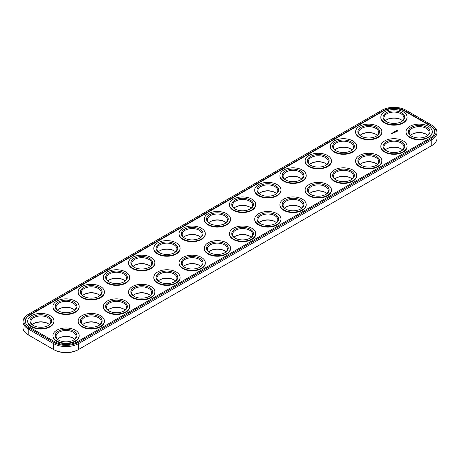 <?xml version="1.0" encoding="UTF-8"?>
<svg xmlns="http://www.w3.org/2000/svg" width="460" height="460" viewBox="0 0 460 460"><rect width="100%" height="100%" fill="white"/><g stroke="black" fill="none" stroke-linecap="round" stroke-linejoin="round"><path stroke-width="0.69" d="M381.938 110.216L28.83 314.082A16.98 9.804 0 0 0 28.83 327.945L54.05 342.504A16.98 9.804 0 0 0 78.062 342.504L431.169 138.638A16.98 9.804 0 0 0 431.169 124.775L405.95 110.216A16.98 9.804 0 0 0 381.938 110.216M28.83 314.082L28.221 314.427A17.836 10.298 0 0 0 23 321.712L23 327.595A17.836 10.298 0 0 0 28.221 334.874L53.446 349.433A17.836 10.298 0 0 0 78.666 349.433L431.779 145.573A17.836 10.298 0 0 0 437 138.287L437 132.405A17.836 10.298 0 0 0 431.779 125.126L431.169 124.775M23 321.712A17.836 10.298 0 0 0 28.221 328.992L53.446 343.551A17.836 10.298 0 0 0 78.666 343.551L431.779 139.685A17.836 10.298 0 0 0 437 132.405M431.169 145.918L431.779 145.573L431.169 145.918A16.98 9.804 0 0 0 431.187 145.912M54.05 342.504L53.446 343.551L53.446 349.433L54.05 349.784A16.98 9.804 0 0 0 78.062 349.784L78.666 349.433L78.062 349.784M83.927 323.69A10.844 6.262 180 0 1 88.469 322.247A10.844 6.262 180 0 1 98.63 323.69M109.146 309.131A10.844 6.262 180 0 1 113.695 307.683A10.844 6.262 180 0 1 123.855 309.131M33.482 323.69A10.844 6.262 180 0 1 38.03 322.247A10.844 6.262 180 0 1 48.185 323.69M109.146 280.008A10.844 6.262 180 0 1 113.695 278.559A10.844 6.262 180 0 1 123.855 280.008M58.702 309.131A10.844 6.262 180 0 1 63.25 307.683A10.844 6.262 180 0 1 73.41 309.131M83.927 294.567A10.844 6.262 180 0 1 88.469 293.123A10.844 6.262 180 0 1 98.63 294.567M134.372 294.567A10.844 6.262 180 0 1 138.914 293.123A10.844 6.262 180 0 1 149.074 294.567M58.702 338.255A10.844 6.262 180 0 1 63.25 336.806A10.844 6.262 180 0 1 73.41 338.255M310.925 192.636A10.844 6.262 180 0 1 315.468 191.187A10.844 6.262 180 0 1 325.628 192.636M336.145 178.072A10.844 6.262 180 0 1 340.693 176.629A10.844 6.262 180 0 1 350.853 178.072M310.925 163.513A10.844 6.262 180 0 1 315.468 162.064A10.844 6.262 180 0 1 325.628 163.513M134.372 265.443A10.844 6.262 180 0 1 138.914 264A10.844 6.262 180 0 1 149.074 265.443M285.7 178.072A10.844 6.262 180 0 1 290.248 176.629A10.844 6.262 180 0 1 300.409 178.072M159.591 280.008A10.844 6.262 180 0 1 164.139 278.559A10.844 6.262 180 0 1 174.3 280.008M361.37 134.389A10.844 6.262 180 0 1 365.913 132.94A10.844 6.262 180 0 1 376.073 134.389M361.37 163.513A10.844 6.262 180 0 1 365.913 162.064A10.844 6.262 180 0 1 376.073 163.513M386.59 119.824A10.844 6.262 180 0 1 391.138 118.381A10.844 6.262 180 0 1 401.298 119.824M386.59 148.948A10.844 6.262 180 0 1 391.138 147.505A10.844 6.262 180 0 1 401.298 148.948M336.145 148.948A10.844 6.262 180 0 1 340.693 147.505A10.844 6.262 180 0 1 350.853 148.948M411.815 134.389A10.844 6.262 180 0 1 416.357 132.94A10.844 6.262 180 0 1 426.518 134.389M260.481 192.636A10.844 6.262 180 0 1 265.029 191.187A10.844 6.262 180 0 1 275.183 192.636M285.7 207.195A10.844 6.262 180 0 1 290.248 205.752A10.844 6.262 180 0 1 300.409 207.195M260.481 221.76A10.844 6.262 180 0 1 265.029 220.311A10.844 6.262 180 0 1 275.183 221.76M235.261 236.319A10.844 6.262 180 0 1 239.804 234.876A10.844 6.262 180 0 1 249.964 236.319M159.591 250.884A10.844 6.262 180 0 1 164.139 249.435A10.844 6.262 180 0 1 174.3 250.884M184.816 236.319A10.844 6.262 180 0 1 189.359 234.876A10.844 6.262 180 0 1 199.519 236.319M210.036 221.76A10.844 6.262 180 0 1 214.584 220.311A10.844 6.262 180 0 1 224.739 221.76M235.261 207.195A10.844 6.262 180 0 1 239.804 205.752A10.844 6.262 180 0 1 249.964 207.195M210.036 250.884A10.844 6.262 180 0 1 214.584 249.435A10.844 6.262 180 0 1 224.739 250.884M184.816 265.443A10.844 6.262 180 0 1 189.359 264A10.844 6.262 180 0 1 199.519 265.443M430.163 125.361L404.938 110.797A15.554 8.981 0 0 0 382.944 110.797L29.837 314.663A15.554 8.981 0 0 0 25.283 321.011A15.554 8.981 0 0 0 29.837 327.359L55.062 341.924A15.554 8.981 0 0 0 77.056 341.924L430.163 138.057A15.554 8.981 0 0 0 434.717 131.709A15.554 8.981 0 0 0 430.163 125.361L430.163 125.827A15.554 8.981 0 0 1 434.711 131.939M82.691 324.651A9.988 5.767 180 0 1 84.215 323.518A9.988 5.767 180 0 1 88.694 322.023A9.988 5.767 180 0 1 98.342 323.518A9.988 5.767 180 0 1 99.872 324.651M107.91 310.092A9.988 5.767 180 0 1 109.44 308.953A9.988 5.767 180 0 1 113.913 307.464A9.988 5.767 180 0 1 123.562 308.953A9.988 5.767 180 0 1 125.091 310.092M32.246 324.651A9.988 5.767 180 0 1 33.77 323.518A9.988 5.767 180 0 1 38.249 322.023A9.988 5.767 180 0 1 47.897 323.518A9.988 5.767 180 0 1 49.427 324.651M107.91 280.968A9.988 5.767 180 0 1 109.44 279.829A9.988 5.767 180 0 1 113.913 278.34A9.988 5.767 180 0 1 123.562 279.829A9.988 5.767 180 0 1 125.091 280.968M57.465 310.092A9.988 5.767 180 0 1 58.995 308.953A9.988 5.767 180 0 1 63.474 307.464A9.988 5.767 180 0 1 73.117 308.953A9.988 5.767 180 0 1 74.646 310.092M82.691 295.527A9.988 5.767 180 0 1 84.215 294.394A9.988 5.767 180 0 1 88.694 292.899A9.988 5.767 180 0 1 98.342 294.394A9.988 5.767 180 0 1 99.872 295.527M133.135 295.527A9.988 5.767 180 0 1 134.659 294.394A9.988 5.767 180 0 1 139.138 292.899A9.988 5.767 180 0 1 148.787 294.394A9.988 5.767 180 0 1 150.311 295.527M57.465 339.216A9.988 5.767 180 0 1 58.995 338.077A9.988 5.767 180 0 1 63.474 336.588A9.988 5.767 180 0 1 73.117 338.077A9.988 5.767 180 0 1 74.646 339.216M309.689 193.597A9.988 5.767 180 0 1 311.213 192.458A9.988 5.767 180 0 1 315.692 190.969A9.988 5.767 180 0 1 325.341 192.458A9.988 5.767 180 0 1 326.865 193.597M334.909 179.032A9.988 5.767 180 0 1 336.438 177.899A9.988 5.767 180 0 1 340.912 176.404A9.988 5.767 180 0 1 350.56 177.899A9.988 5.767 180 0 1 352.09 179.032M309.689 164.473A9.988 5.767 180 0 1 311.213 163.334A9.988 5.767 180 0 1 315.692 161.845A9.988 5.767 180 0 1 325.341 163.334A9.988 5.767 180 0 1 326.865 164.473M133.135 266.403A9.988 5.767 180 0 1 134.659 265.27A9.988 5.767 180 0 1 139.138 263.775A9.988 5.767 180 0 1 148.787 265.27A9.988 5.767 180 0 1 150.311 266.403M284.464 179.032A9.988 5.767 180 0 1 285.993 177.899A9.988 5.767 180 0 1 290.473 176.404A9.988 5.767 180 0 1 300.115 177.899A9.988 5.767 180 0 1 301.645 179.032M158.355 280.968A9.988 5.767 180 0 1 159.885 279.829A9.988 5.767 180 0 1 164.358 278.34A9.988 5.767 180 0 1 174.006 279.829A9.988 5.767 180 0 1 175.536 280.968M360.128 135.349A9.988 5.767 180 0 1 361.658 134.211A9.988 5.767 180 0 1 366.137 132.721A9.988 5.767 180 0 1 375.785 134.211A9.988 5.767 180 0 1 377.309 135.349M360.128 164.473A9.988 5.767 180 0 1 361.658 163.334A9.988 5.767 180 0 1 366.137 161.845A9.988 5.767 180 0 1 375.785 163.334A9.988 5.767 180 0 1 377.309 164.473M385.353 120.784A9.988 5.767 180 0 1 386.883 119.652A9.988 5.767 180 0 1 391.356 118.157A9.988 5.767 180 0 1 401.005 119.652A9.988 5.767 180 0 1 402.534 120.784M385.353 149.908A9.988 5.767 180 0 1 386.883 148.775A9.988 5.767 180 0 1 391.356 147.28A9.988 5.767 180 0 1 401.005 148.775A9.988 5.767 180 0 1 402.534 149.908M334.909 149.908A9.988 5.767 180 0 1 336.438 148.775A9.988 5.767 180 0 1 340.912 147.28A9.988 5.767 180 0 1 350.56 148.775A9.988 5.767 180 0 1 352.09 149.908M410.573 135.349A9.988 5.767 180 0 1 412.103 134.211A9.988 5.767 180 0 1 416.582 132.721A9.988 5.767 180 0 1 426.23 134.211A9.988 5.767 180 0 1 427.754 135.349M259.244 193.597A9.988 5.767 180 0 1 260.768 192.458A9.988 5.767 180 0 1 265.248 190.969A9.988 5.767 180 0 1 274.896 192.458A9.988 5.767 180 0 1 276.425 193.597M284.464 208.156A9.988 5.767 180 0 1 285.993 207.023A9.988 5.767 180 0 1 290.473 205.528A9.988 5.767 180 0 1 300.115 207.023A9.988 5.767 180 0 1 301.645 208.156M259.244 222.72A9.988 5.767 180 0 1 260.768 221.582A9.988 5.767 180 0 1 265.248 220.093A9.988 5.767 180 0 1 274.896 221.582A9.988 5.767 180 0 1 276.425 222.72M234.019 237.279A9.988 5.767 180 0 1 235.549 236.147A9.988 5.767 180 0 1 240.028 234.652A9.988 5.767 180 0 1 249.671 236.147A9.988 5.767 180 0 1 251.2 237.279M158.355 251.844A9.988 5.767 180 0 1 159.885 250.706A9.988 5.767 180 0 1 164.358 249.216A9.988 5.767 180 0 1 174.006 250.706A9.988 5.767 180 0 1 175.536 251.844M183.574 237.279A9.988 5.767 180 0 1 185.104 236.147A9.988 5.767 180 0 1 189.583 234.652A9.988 5.767 180 0 1 199.232 236.147A9.988 5.767 180 0 1 200.755 237.279M208.8 222.72A9.988 5.767 180 0 1 210.329 221.582A9.988 5.767 180 0 1 214.803 220.093A9.988 5.767 180 0 1 224.451 221.582A9.988 5.767 180 0 1 225.981 222.72M234.019 208.156A9.988 5.767 180 0 1 235.549 207.023A9.988 5.767 180 0 1 240.028 205.528A9.988 5.767 180 0 1 249.671 207.023A9.988 5.767 180 0 1 251.2 208.156M208.8 251.844A9.988 5.767 180 0 1 210.329 250.706A9.988 5.767 180 0 1 214.803 249.216A9.988 5.767 180 0 1 224.451 250.706A9.988 5.767 180 0 1 225.981 251.844M183.574 266.403A9.988 5.767 180 0 1 185.104 265.27A9.988 5.767 180 0 1 189.583 263.775A9.988 5.767 180 0 1 199.232 265.27A9.988 5.767 180 0 1 200.755 266.403M404.938 110.797L404.938 111.262L430.163 125.827M404.938 111.262A15.554 8.981 0 0 0 382.944 111.262L29.837 315.129A15.554 8.981 0 0 0 25.288 321.247M83.927 325.611A9.988 5.767 180 0 1 81.293 321.712A9.988 5.767 180 0 1 88.694 316.141A9.988 5.767 180 0 1 101.269 321.712A9.988 5.767 180 0 1 98.63 325.611M109.146 311.052A9.988 5.767 180 0 1 106.513 307.148A9.988 5.767 180 0 1 113.913 301.576A9.988 5.767 180 0 1 126.488 307.148A9.988 5.767 180 0 1 123.855 311.052M33.482 325.611A9.988 5.767 180 0 1 30.849 321.712A9.988 5.767 180 0 1 38.249 316.141A9.988 5.767 180 0 1 50.824 321.712A9.988 5.767 180 0 1 48.185 325.611M109.146 281.928A9.988 5.767 180 0 1 106.513 278.024A9.988 5.767 180 0 1 113.913 272.452A9.988 5.767 180 0 1 126.488 278.024A9.988 5.767 180 0 1 123.855 281.928M58.702 311.052A9.988 5.767 180 0 1 56.068 307.148A9.988 5.767 180 0 1 63.474 301.576A9.988 5.767 180 0 1 76.044 307.148A9.988 5.767 180 0 1 73.41 311.052M83.927 296.487A9.988 5.767 180 0 1 81.293 292.589A9.988 5.767 180 0 1 88.694 287.017A9.988 5.767 180 0 1 101.269 292.589A9.988 5.767 180 0 1 98.63 296.487M134.372 296.487A9.988 5.767 180 0 1 131.738 292.589A9.988 5.767 180 0 1 139.138 287.017A9.988 5.767 180 0 1 151.708 292.589A9.988 5.767 180 0 1 149.074 296.487M58.702 340.176A9.988 5.767 180 0 1 56.068 336.272A9.988 5.767 180 0 1 63.474 330.7A9.988 5.767 180 0 1 76.044 336.272A9.988 5.767 180 0 1 73.41 340.176M310.925 194.557A9.988 5.767 180 0 1 308.292 190.653A9.988 5.767 180 0 1 315.692 185.087A9.988 5.767 180 0 1 328.262 190.653A9.988 5.767 180 0 1 325.628 194.557M336.145 179.992A9.988 5.767 180 0 1 333.511 176.094A9.988 5.767 180 0 1 340.912 170.522A9.988 5.767 180 0 1 353.487 176.094A9.988 5.767 180 0 1 350.853 179.992M310.925 165.433A9.988 5.767 180 0 1 308.292 161.529A9.988 5.767 180 0 1 315.692 155.963A9.988 5.767 180 0 1 328.262 161.529A9.988 5.767 180 0 1 325.628 165.433M134.372 267.363A9.988 5.767 180 0 1 131.738 263.465A9.988 5.767 180 0 1 139.138 257.893A9.988 5.767 180 0 1 151.708 263.465A9.988 5.767 180 0 1 149.074 267.363M285.7 179.992A9.988 5.767 180 0 1 283.067 176.094A9.988 5.767 180 0 1 290.473 170.522A9.988 5.767 180 0 1 303.042 176.094A9.988 5.767 180 0 1 300.409 179.992M159.591 281.928A9.988 5.767 180 0 1 156.958 278.024A9.988 5.767 180 0 1 164.358 272.452A9.988 5.767 180 0 1 176.933 278.024A9.988 5.767 180 0 1 174.3 281.928M361.37 136.309A9.988 5.767 180 0 1 358.731 132.405A9.988 5.767 180 0 1 366.137 126.839A9.988 5.767 180 0 1 378.706 132.405A9.988 5.767 180 0 1 376.073 136.309M361.37 165.433A9.988 5.767 180 0 1 358.731 161.529A9.988 5.767 180 0 1 366.137 155.963A9.988 5.767 180 0 1 378.706 161.529A9.988 5.767 180 0 1 376.073 165.433M386.59 121.745A9.988 5.767 180 0 1 383.956 117.846A9.988 5.767 180 0 1 391.356 112.274A9.988 5.767 180 0 1 403.932 117.846A9.988 5.767 180 0 1 401.298 121.745M386.59 150.868A9.988 5.767 180 0 1 383.956 146.97A9.988 5.767 180 0 1 391.356 141.398A9.988 5.767 180 0 1 403.932 146.97A9.988 5.767 180 0 1 401.298 150.868M336.145 150.868A9.988 5.767 180 0 1 333.511 146.97A9.988 5.767 180 0 1 340.912 141.398A9.988 5.767 180 0 1 353.487 146.97A9.988 5.767 180 0 1 350.853 150.868M411.815 136.309A9.988 5.767 180 0 1 409.176 132.405A9.988 5.767 180 0 1 416.582 126.839A9.988 5.767 180 0 1 429.151 132.405A9.988 5.767 180 0 1 426.518 136.309M260.481 194.557A9.988 5.767 180 0 1 257.847 190.653A9.988 5.767 180 0 1 265.248 185.087A9.988 5.767 180 0 1 277.823 190.653A9.988 5.767 180 0 1 275.183 194.557M285.7 209.116A9.988 5.767 180 0 1 283.067 205.217A9.988 5.767 180 0 1 290.473 199.646A9.988 5.767 180 0 1 303.042 205.217A9.988 5.767 180 0 1 300.409 209.116M260.481 223.681A9.988 5.767 180 0 1 257.847 219.776A9.988 5.767 180 0 1 265.248 214.21A9.988 5.767 180 0 1 277.823 219.776A9.988 5.767 180 0 1 275.183 223.681M235.261 238.24A9.988 5.767 180 0 1 232.622 234.341A9.988 5.767 180 0 1 240.028 228.769A9.988 5.767 180 0 1 252.597 234.341A9.988 5.767 180 0 1 249.964 238.24M159.591 252.804A9.988 5.767 180 0 1 156.958 248.9A9.988 5.767 180 0 1 164.358 243.334A9.988 5.767 180 0 1 176.933 248.9A9.988 5.767 180 0 1 174.3 252.804M184.816 238.24A9.988 5.767 180 0 1 182.177 234.341A9.988 5.767 180 0 1 189.583 228.769A9.988 5.767 180 0 1 202.153 234.341A9.988 5.767 180 0 1 199.519 238.24M210.036 223.681A9.988 5.767 180 0 1 207.402 219.776A9.988 5.767 180 0 1 214.803 214.21A9.988 5.767 180 0 1 227.378 219.776A9.988 5.767 180 0 1 224.739 223.681M235.261 209.116A9.988 5.767 180 0 1 232.622 205.217A9.988 5.767 180 0 1 240.028 199.646A9.988 5.767 180 0 1 252.597 205.217A9.988 5.767 180 0 1 249.964 209.116M210.036 252.804A9.988 5.767 180 0 1 207.402 248.9A9.988 5.767 180 0 1 214.803 243.334A9.988 5.767 180 0 1 227.378 248.9A9.988 5.767 180 0 1 224.739 252.804M184.816 267.363A9.988 5.767 180 0 1 182.177 263.465A9.988 5.767 180 0 1 189.583 257.893A9.988 5.767 180 0 1 202.153 263.465A9.988 5.767 180 0 1 199.519 267.363M407.071 117.145L407.071 117.61A13.127 7.578 180 0 1 393.944 125.189A13.127 7.578 180 0 1 380.817 117.61L380.817 117.145A13.127 7.578 180 0 1 390.546 109.825A13.127 7.578 180 0 1 407.071 117.145A13.127 7.578 180 0 1 393.944 124.723A13.127 7.578 180 0 1 380.817 117.145M381.846 131.709L381.846 132.175A13.127 7.578 180 0 1 368.719 139.754A13.127 7.578 180 0 1 355.597 132.175L355.597 131.709A13.127 7.578 180 0 1 365.326 124.39A13.127 7.578 180 0 1 381.846 131.709A13.127 7.578 180 0 1 368.719 139.288A13.127 7.578 180 0 1 355.597 131.709M356.626 146.268L356.626 146.734A13.127 7.578 180 0 1 343.499 154.313A13.127 7.578 180 0 1 330.372 146.734L330.372 146.268A13.127 7.578 180 0 1 340.101 138.949A13.127 7.578 180 0 1 356.626 146.268A13.127 7.578 180 0 1 343.499 153.847A13.127 7.578 180 0 1 330.372 146.268M331.401 160.833L331.401 161.299A13.127 7.578 180 0 1 318.28 168.877A13.127 7.578 180 0 1 305.152 161.299L305.152 160.833A13.127 7.578 180 0 1 314.881 153.513A13.127 7.578 180 0 1 331.401 160.833A13.127 7.578 180 0 1 318.28 168.412A13.127 7.578 180 0 1 305.152 160.833M306.182 175.392L306.182 175.858A13.127 7.578 180 0 1 293.055 183.436A13.127 7.578 180 0 1 279.927 175.858L279.927 175.392A13.127 7.578 180 0 1 289.656 168.072A13.127 7.578 180 0 1 306.182 175.392A13.127 7.578 180 0 1 293.055 182.971A13.127 7.578 180 0 1 279.927 175.392M280.962 189.957L280.962 190.423A13.127 7.578 180 0 1 267.835 198.001A13.127 7.578 180 0 1 254.708 190.423L254.708 189.957A13.127 7.578 180 0 1 264.437 182.637A13.127 7.578 180 0 1 280.962 189.957A13.127 7.578 180 0 1 267.835 197.535A13.127 7.578 180 0 1 254.708 189.957M255.737 204.516L255.737 204.982A13.127 7.578 180 0 1 242.61 212.56A13.127 7.578 180 0 1 229.482 204.982L229.482 204.516A13.127 7.578 180 0 1 239.211 197.196A13.127 7.578 180 0 1 255.737 204.516A13.127 7.578 180 0 1 242.61 212.094A13.127 7.578 180 0 1 229.482 204.516M394.881 131.198L395.238 131.232L394.893 131.157M394.766 131.52L394.375 131.457L394.772 131.405M392.863 132.359L393.173 132.44L392.897 132.302M230.517 219.081L230.517 219.546A13.127 7.578 180 0 1 217.39 227.125A13.127 7.578 180 0 1 204.263 219.546L204.263 219.081A13.127 7.578 180 0 1 213.992 211.761A13.127 7.578 180 0 1 230.517 219.081A13.127 7.578 180 0 1 217.39 226.659A13.127 7.578 180 0 1 204.263 219.081M205.292 233.64L205.292 234.105A13.127 7.578 180 0 1 192.165 241.684A13.127 7.578 180 0 1 179.038 234.105L179.038 233.64A13.127 7.578 180 0 1 188.767 226.32A13.127 7.578 180 0 1 205.292 233.64A13.127 7.578 180 0 1 192.165 241.218A13.127 7.578 180 0 1 179.038 233.64M180.073 248.204L180.073 248.67A13.127 7.578 180 0 1 166.945 256.249A13.127 7.578 180 0 1 153.818 248.67L153.818 248.204A13.127 7.578 180 0 1 163.547 240.885A13.127 7.578 180 0 1 180.073 248.204A13.127 7.578 180 0 1 166.945 255.783A13.127 7.578 180 0 1 153.818 248.204M154.847 262.763L154.847 263.229A13.127 7.578 180 0 1 141.72 270.808A13.127 7.578 180 0 1 128.599 263.229L128.599 262.763A13.127 7.578 180 0 1 138.328 255.444A13.127 7.578 180 0 1 154.847 262.763A13.127 7.578 180 0 1 141.72 270.342A13.127 7.578 180 0 1 128.599 262.763M129.628 277.328L129.628 277.794A13.127 7.578 180 0 1 116.501 285.373A13.127 7.578 180 0 1 103.373 277.794L103.373 277.328A13.127 7.578 180 0 1 113.102 270.008A13.127 7.578 180 0 1 129.628 277.328A13.127 7.578 180 0 1 116.501 284.907A13.127 7.578 180 0 1 103.373 277.328M104.403 291.887L104.403 292.353A13.127 7.578 180 0 1 91.281 299.931A13.127 7.578 180 0 1 78.154 292.353L78.154 291.887A13.127 7.578 180 0 1 87.883 284.567A13.127 7.578 180 0 1 104.403 291.887A13.127 7.578 180 0 1 91.281 299.466A13.127 7.578 180 0 1 78.154 291.887M79.183 306.452L79.183 306.918A13.127 7.578 180 0 1 66.056 314.496A13.127 7.578 180 0 1 52.929 306.918L52.929 306.452A13.127 7.578 180 0 1 62.658 299.126A13.127 7.578 180 0 1 79.183 306.452A13.127 7.578 180 0 1 66.056 314.03A13.127 7.578 180 0 1 52.929 306.452M53.964 321.011L53.964 321.477A13.127 7.578 180 0 1 40.836 329.055A13.127 7.578 180 0 1 27.709 321.477L27.709 321.011A13.127 7.578 180 0 1 37.438 313.691A13.127 7.578 180 0 1 53.964 321.011A13.127 7.578 180 0 1 40.836 328.589A13.127 7.578 180 0 1 27.709 321.011M397.538 130.887L397.262 131.261L396.324 131.054L396.681 130.513L397.469 130.6L397.555 130.974M395.801 131.468L396.434 131.428L395.801 131.52M395.341 131.543L396.02 131.721L395.588 131.968L395.341 131.618M395.013 131.732L395.508 132.014L395.14 132.227L395.416 132.037L394.985 131.784L394.645 131.945L395.013 131.801M394.467 132.261L395.025 132.296L394.036 132.261L394.559 132.583M394.404 132.652L393.846 132.693L393.846 132.371L394.404 132.693M393.444 132.641L393.938 132.923L393.444 132.71M393.743 133.038L392.88 132.963L393.743 133.072M392.127 133.509L391.702 133.544L392.127 133.578M392.667 133.411L392.357 133.233L392.667 133.411M432.291 131.709L432.291 132.175A13.127 7.578 180 0 1 419.163 139.754A13.127 7.578 180 0 1 406.036 132.175L406.036 131.709A13.127 7.578 180 0 1 415.765 124.39A13.127 7.578 180 0 1 432.291 131.709A13.127 7.578 180 0 1 419.163 139.288A13.127 7.578 180 0 1 406.036 131.709M407.071 146.268L407.071 146.734A13.127 7.578 180 0 1 393.944 154.313A13.127 7.578 180 0 1 380.817 146.734L380.817 146.268A13.127 7.578 180 0 1 390.546 138.949A13.127 7.578 180 0 1 407.071 146.268A13.127 7.578 180 0 1 393.944 153.847A13.127 7.578 180 0 1 380.817 146.268M381.846 160.833L381.846 161.299A13.127 7.578 180 0 1 368.719 168.877A13.127 7.578 180 0 1 355.597 161.299L355.597 160.833A13.127 7.578 180 0 1 365.326 153.513A13.127 7.578 180 0 1 381.846 160.833A13.127 7.578 180 0 1 368.719 168.412A13.127 7.578 180 0 1 355.597 160.833M356.626 175.392L356.626 175.858A13.127 7.578 180 0 1 343.499 183.436A13.127 7.578 180 0 1 330.372 175.858L330.372 175.392A13.127 7.578 180 0 1 340.101 168.072A13.127 7.578 180 0 1 356.626 175.392A13.127 7.578 180 0 1 343.499 182.971A13.127 7.578 180 0 1 330.372 175.392M331.401 189.957L331.401 190.423A13.127 7.578 180 0 1 318.28 198.001A13.127 7.578 180 0 1 305.152 190.423L305.152 189.957A13.127 7.578 180 0 1 314.881 182.637A13.127 7.578 180 0 1 331.401 189.957A13.127 7.578 180 0 1 318.28 197.535A13.127 7.578 180 0 1 305.152 189.957M306.182 204.516L306.182 204.982A13.127 7.578 180 0 1 293.055 212.56A13.127 7.578 180 0 1 279.927 204.982L279.927 204.516A13.127 7.578 180 0 1 289.656 197.196A13.127 7.578 180 0 1 306.182 204.516A13.127 7.578 180 0 1 293.055 212.094A13.127 7.578 180 0 1 279.927 204.516M280.962 219.081L280.962 219.546A13.127 7.578 180 0 1 267.835 227.125A13.127 7.578 180 0 1 254.708 219.546L254.708 219.081A13.127 7.578 180 0 1 264.437 211.761A13.127 7.578 180 0 1 280.962 219.081A13.127 7.578 180 0 1 267.835 226.659A13.127 7.578 180 0 1 254.708 219.081M255.737 233.64L255.737 234.105A13.127 7.578 180 0 1 242.61 241.684A13.127 7.578 180 0 1 229.482 234.105L229.482 233.64A13.127 7.578 180 0 1 239.211 226.32A13.127 7.578 180 0 1 255.737 233.64A13.127 7.578 180 0 1 242.61 241.218A13.127 7.578 180 0 1 229.482 233.64M230.517 248.204L230.517 248.67A13.127 7.578 180 0 1 217.39 256.249A13.127 7.578 180 0 1 204.263 248.67L204.263 248.204A13.127 7.578 180 0 1 213.992 240.885A13.127 7.578 180 0 1 230.517 248.204A13.127 7.578 180 0 1 217.39 255.783A13.127 7.578 180 0 1 204.263 248.204M205.292 262.763L205.292 263.229A13.127 7.578 180 0 1 192.165 270.808A13.127 7.578 180 0 1 179.038 263.229L179.038 262.763A13.127 7.578 180 0 1 188.767 255.444A13.127 7.578 180 0 1 205.292 262.763A13.127 7.578 180 0 1 192.165 270.342A13.127 7.578 180 0 1 179.038 262.763M180.073 277.328L180.073 277.794A13.127 7.578 180 0 1 166.945 285.373A13.127 7.578 180 0 1 153.818 277.794L153.818 277.328A13.127 7.578 180 0 1 163.547 270.008A13.127 7.578 180 0 1 180.073 277.328A13.127 7.578 180 0 1 166.945 284.907A13.127 7.578 180 0 1 153.818 277.328M154.847 291.887L154.847 292.353A13.127 7.578 180 0 1 141.72 299.931A13.127 7.578 180 0 1 128.599 292.353L128.599 291.887A13.127 7.578 180 0 1 138.328 284.567A13.127 7.578 180 0 1 154.847 291.887A13.127 7.578 180 0 1 141.72 299.466A13.127 7.578 180 0 1 128.599 291.887M129.628 306.452L129.628 306.918A13.127 7.578 180 0 1 116.501 314.496A13.127 7.578 180 0 1 103.373 306.918L103.373 306.452A13.127 7.578 180 0 1 113.102 299.126A13.127 7.578 180 0 1 129.628 306.452A13.127 7.578 180 0 1 116.501 314.03A13.127 7.578 180 0 1 103.373 306.452M104.403 321.011L104.403 321.477A13.127 7.578 180 0 1 91.281 329.055A13.127 7.578 180 0 1 78.154 321.477L78.154 321.011A13.127 7.578 180 0 1 87.883 313.691A13.127 7.578 180 0 1 104.403 321.011A13.127 7.578 180 0 1 91.281 328.589A13.127 7.578 180 0 1 78.154 321.011M79.183 335.576L79.183 336.041A13.127 7.578 180 0 1 66.056 343.62A13.127 7.578 180 0 1 52.929 336.041L52.929 335.576A13.127 7.578 180 0 1 62.658 328.25A13.127 7.578 180 0 1 79.183 335.576A13.127 7.578 180 0 1 66.056 343.154A13.127 7.578 180 0 1 52.929 335.576M88.469 314.962A10.844 6.262 180 0 1 100.671 317.883A10.844 6.262 180 0 1 98.946 325.438A10.844 6.262 180 0 1 83.611 325.438A10.844 6.262 180 0 1 88.469 314.962M113.695 300.403A10.844 6.262 180 0 1 125.89 303.318A10.844 6.262 180 0 1 124.171 310.874A10.844 6.262 180 0 1 108.836 310.874A10.844 6.262 180 0 1 113.695 300.403M38.03 314.962A10.844 6.262 180 0 1 50.226 317.883A10.844 6.262 180 0 1 48.501 325.438A10.844 6.262 180 0 1 33.166 325.438A10.844 6.262 180 0 1 38.03 314.962M113.695 271.279A10.844 6.262 180 0 1 125.89 274.195A10.844 6.262 180 0 1 124.171 281.75A10.844 6.262 180 0 1 108.836 281.75A10.844 6.262 180 0 1 113.695 271.279M63.25 300.403A10.844 6.262 180 0 1 75.446 303.318A10.844 6.262 180 0 1 73.726 310.874A10.844 6.262 180 0 1 58.391 310.874A10.844 6.262 180 0 1 63.25 300.403M88.469 285.838A10.844 6.262 180 0 1 100.671 288.759A10.844 6.262 180 0 1 98.946 296.315A10.844 6.262 180 0 1 83.611 296.315A10.844 6.262 180 0 1 88.469 285.838M138.914 285.838A10.844 6.262 180 0 1 151.116 288.759A10.844 6.262 180 0 1 149.391 296.315A10.844 6.262 180 0 1 134.055 296.315A10.844 6.262 180 0 1 138.914 285.838M63.25 329.527A10.844 6.262 180 0 1 75.446 332.442A10.844 6.262 180 0 1 73.726 339.997A10.844 6.262 180 0 1 58.391 339.997A10.844 6.262 180 0 1 63.25 329.527M315.468 183.908A10.844 6.262 180 0 1 327.669 186.823A10.844 6.262 180 0 1 325.945 194.384A10.844 6.262 180 0 1 310.609 194.384A10.844 6.262 180 0 1 315.468 183.908M340.693 169.343A10.844 6.262 180 0 1 352.889 172.264A10.844 6.262 180 0 1 351.164 179.82A10.844 6.262 180 0 1 335.829 179.82A10.844 6.262 180 0 1 340.693 169.343M315.468 154.784A10.844 6.262 180 0 1 327.669 157.699A10.844 6.262 180 0 1 325.945 165.261A10.844 6.262 180 0 1 310.609 165.261A10.844 6.262 180 0 1 315.468 154.784M138.914 256.714A10.844 6.262 180 0 1 151.116 259.635A10.844 6.262 180 0 1 149.391 267.191A10.844 6.262 180 0 1 134.055 267.191A10.844 6.262 180 0 1 138.914 256.714M290.248 169.343A10.844 6.262 180 0 1 302.444 172.264A10.844 6.262 180 0 1 300.725 179.82A10.844 6.262 180 0 1 285.39 179.82A10.844 6.262 180 0 1 290.248 169.343M164.139 271.279A10.844 6.262 180 0 1 176.335 274.195A10.844 6.262 180 0 1 174.61 281.75A10.844 6.262 180 0 1 159.275 281.75A10.844 6.262 180 0 1 164.139 271.279M365.913 125.66A10.844 6.262 180 0 1 378.114 128.576A10.844 6.262 180 0 1 376.389 136.137A10.844 6.262 180 0 1 361.054 136.137A10.844 6.262 180 0 1 365.913 125.66M365.913 154.784A10.844 6.262 180 0 1 378.114 157.699A10.844 6.262 180 0 1 376.389 165.261A10.844 6.262 180 0 1 361.054 165.261A10.844 6.262 180 0 1 365.913 154.784M391.138 111.101A10.844 6.262 180 0 1 403.334 114.017A10.844 6.262 180 0 1 401.609 121.572A10.844 6.262 180 0 1 386.273 121.572A10.844 6.262 180 0 1 391.138 111.101M391.138 140.225A10.844 6.262 180 0 1 403.334 143.14A10.844 6.262 180 0 1 401.609 150.696A10.844 6.262 180 0 1 386.273 150.696A10.844 6.262 180 0 1 391.138 140.225M340.693 140.225A10.844 6.262 180 0 1 352.889 143.14A10.844 6.262 180 0 1 351.164 150.696A10.844 6.262 180 0 1 335.829 150.696A10.844 6.262 180 0 1 340.693 140.225M416.357 125.66A10.844 6.262 180 0 1 428.553 128.576A10.844 6.262 180 0 1 426.834 136.137A10.844 6.262 180 0 1 411.499 136.137A10.844 6.262 180 0 1 416.357 125.66M265.029 183.908A10.844 6.262 180 0 1 277.225 186.823A10.844 6.262 180 0 1 275.5 194.384A10.844 6.262 180 0 1 260.164 194.384A10.844 6.262 180 0 1 265.029 183.908M290.248 198.467A10.844 6.262 180 0 1 302.444 201.388A10.844 6.262 180 0 1 300.725 208.943A10.844 6.262 180 0 1 285.39 208.943A10.844 6.262 180 0 1 290.248 198.467M265.029 213.032A10.844 6.262 180 0 1 277.225 215.947A10.844 6.262 180 0 1 275.5 223.502A10.844 6.262 180 0 1 260.164 223.502A10.844 6.262 180 0 1 265.029 213.032M239.804 227.591A10.844 6.262 180 0 1 251.999 230.512A10.844 6.262 180 0 1 250.28 238.067A10.844 6.262 180 0 1 234.945 238.067A10.844 6.262 180 0 1 239.804 227.591M164.139 242.155A10.844 6.262 180 0 1 176.335 245.071A10.844 6.262 180 0 1 174.61 252.626A10.844 6.262 180 0 1 159.275 252.626A10.844 6.262 180 0 1 164.139 242.155M189.359 227.591A10.844 6.262 180 0 1 201.56 230.512A10.844 6.262 180 0 1 199.835 238.067A10.844 6.262 180 0 1 184.5 238.067A10.844 6.262 180 0 1 189.359 227.591M214.584 213.032A10.844 6.262 180 0 1 226.78 215.947A10.844 6.262 180 0 1 225.055 223.502A10.844 6.262 180 0 1 209.72 223.502A10.844 6.262 180 0 1 214.584 213.032M239.804 198.467A10.844 6.262 180 0 1 251.999 201.388A10.844 6.262 180 0 1 250.28 208.943A10.844 6.262 180 0 1 234.945 208.943A10.844 6.262 180 0 1 239.804 198.467M214.584 242.155A10.844 6.262 180 0 1 226.78 245.071A10.844 6.262 180 0 1 225.055 252.626A10.844 6.262 180 0 1 209.72 252.626A10.844 6.262 180 0 1 214.584 242.155M189.359 256.714A10.844 6.262 180 0 1 201.56 259.635A10.844 6.262 180 0 1 199.835 267.191A10.844 6.262 180 0 1 184.5 267.191A10.844 6.262 180 0 1 189.359 256.714M392.449 133.296L392.754 133.285L392.449 133.25M397.319 130.887L396.968 131.209L396.618 130.887L397.296 130.812L396.618 130.887M28.221 334.874L28.221 328.992L28.83 327.945M431.779 145.573L431.779 139.685L431.169 138.638M78.666 349.433L78.666 343.551L78.062 342.504M382.944 110.797L382.944 111.262M29.837 314.663L29.837 315.129"/></g></svg>
